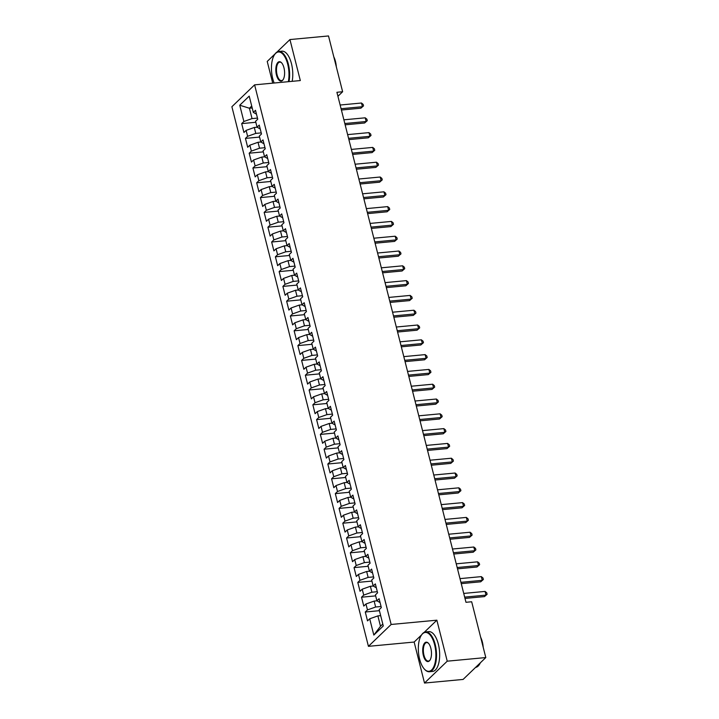 <?xml version="1.0" encoding="UTF-8"?>
<svg xmlns="http://www.w3.org/2000/svg" width="719" height="719" viewBox="0 0 719 719"><rect width="100%" height="100%" fill="white"/><g stroke="black" fill="none" stroke-linecap="round" stroke-linejoin="round"><path stroke-width="1.08" d="M421.604 634.868L414.144 642.049L424.516 683.05L463.09 679.437L485.801 657.561L471.682 601.767L465.975 602.297L336.914 92.284L342.63 91.744L328.511 35.95L289.946 39.563L276.887 52.136M414.144 642.049L368.434 646.336L231.886 106.727L254.607 84.851L391.145 624.469L368.434 646.336M275.107 53.844L267.225 61.439L272.717 83.152M252.207 107.985L249.421 108.245L239.751 105.226L243.876 121.502L241.692 123.605L243.939 132.485L246.123 130.382L247.615 136.304L245.44 138.399L247.687 147.278L249.861 145.184L251.362 151.107L249.187 153.201L251.434 162.081L253.609 159.986L255.11 165.9L252.926 168.003L255.173 176.883L257.357 174.78L258.858 180.703L256.674 182.806L258.921 191.685L261.105 189.582L262.597 195.505L260.422 197.599L262.669 206.479L264.844 204.385L266.345 210.308L264.161 212.402L266.407 221.281L268.591 219.187L270.092 225.101L267.908 227.204L270.155 236.084L272.339 233.981L273.831 239.903L271.656 242.006L273.903 250.886L276.078 248.783L277.579 254.706L275.395 256.8L277.651 265.679L279.826 263.585L281.327 269.508L279.143 271.602L281.39 280.482L283.574 278.388L285.066 284.302L282.891 286.405L285.137 295.284L287.312 293.19L288.813 299.104L286.638 301.207L288.885 310.087L291.06 307.984L292.561 313.906L290.377 316.001L292.624 324.889L294.808 322.786L296.3 328.709L294.125 330.803L296.372 339.683L298.547 337.588L300.048 343.502L297.873 345.605L300.12 354.485L302.295 352.391L303.795 358.305L301.612 360.408L303.858 369.287L306.042 367.184L307.543 373.107L305.359 375.21L307.606 384.09L309.79 381.987L311.282 387.909L309.107 390.004L311.354 398.883L313.529 396.789L315.03 402.712L312.846 404.806L315.093 413.686L317.277 411.592L318.778 417.505L316.594 419.608L318.841 428.488L321.025 426.385L322.516 432.308L320.341 434.411L322.588 443.29L324.763 441.187L326.264 447.11L324.089 449.204L326.336 458.084L328.511 455.99L330.012 461.913L327.828 464.007L330.075 472.886L332.259 470.792L333.751 476.706L331.576 478.809L333.823 487.689L335.998 485.586L337.499 491.508L335.324 493.611L337.571 502.491L339.745 500.388L341.246 506.311L339.062 508.405L341.309 517.285L343.493 515.19L344.985 521.113L342.81 523.207L345.057 532.087L347.241 529.993L348.733 535.907L346.558 538.01L348.805 546.889L350.98 544.786L352.481 550.709L350.297 552.812L352.544 561.692L354.728 559.589L356.229 565.511L354.045 567.606L356.291 576.485L358.475 574.391L359.967 580.314L357.792 582.408L360.039 591.288L362.214 589.194L363.715 595.107L361.531 597.21L363.778 606.09L365.962 603.987L367.463 609.91L365.279 612.013L367.526 620.892L369.71 618.789L377.879 615.895L380.495 626.249L382.796 624.038M239.751 105.226L249.205 96.121L253.331 112.398L256.485 114.168M380.495 626.249L373.826 635.075L383.281 625.97L379.165 609.685L381.34 607.591L379.093 598.711L376.918 600.805L375.417 594.892L377.592 592.789L375.345 583.909L373.17 586.012L371.669 580.089L373.853 577.986L371.606 569.106L369.422 571.21L367.93 565.287L370.105 563.193L367.858 554.313L365.683 556.407L364.182 550.484L366.357 548.39L364.111 539.511L361.936 541.605L360.435 535.691L362.619 533.588L360.372 524.708L358.188 526.811L356.687 520.889L358.871 518.785L356.624 509.906L354.44 512.009L352.948 506.086L355.123 503.992L352.876 495.103L350.701 497.206L349.2 491.284L351.384 489.19L349.137 480.31L346.953 482.404L345.453 476.49L347.637 474.387L345.39 465.508L343.206 467.602L341.714 461.688L343.889 459.585L341.642 450.705L339.467 452.808L337.966 446.885L340.141 444.791L337.894 435.903L335.719 438.006L334.218 432.083L336.402 429.989L334.155 421.109L331.971 423.203L330.479 417.281L332.654 415.187L330.407 406.307L328.232 408.401L326.732 402.487L328.907 400.384L326.66 391.504L324.485 393.608L322.984 387.685L325.168 385.582L322.921 376.702L320.737 378.805L319.245 372.882L321.42 370.788L319.173 361.909L316.989 364.003L315.497 358.08L317.672 355.986L315.425 347.106L313.25 349.2L311.749 343.287L313.933 341.183L311.687 332.304L309.503 334.407L308.002 328.484L310.186 326.381L307.939 317.501L305.755 319.604L304.263 313.682L306.438 311.588L304.191 302.708L302.016 304.802L300.515 298.879L302.699 296.785L300.452 287.906L298.268 290L296.767 284.086L298.951 281.983L296.704 273.103L294.52 275.206L293.028 269.283L295.203 267.18L292.957 258.301L290.782 260.404L289.281 254.481L291.456 252.387L289.209 243.507L287.034 245.601L285.533 239.679L287.717 237.585L285.47 228.705L283.286 230.799L281.794 224.885L283.969 222.782L281.722 213.903L279.547 216.006L278.046 210.083L280.221 207.98L277.974 199.1L275.799 201.203L274.298 195.28L276.482 193.186L274.236 184.307L272.052 186.401L270.551 180.478L272.735 178.384L270.488 169.504L268.304 171.598L266.812 165.685L268.987 163.581L266.74 154.702L264.565 156.796L263.064 150.882L265.248 148.779L263.001 139.899L260.817 142.002L259.316 136.08L261.5 133.986L259.253 125.097L257.069 127.2L255.578 121.277L257.753 119.183L255.506 110.304L253.331 112.398M373.826 635.075L369.71 618.789M381.061 606.503L375.633 607.007L374.132 601.093L376.945 600.823L380.072 602.585M367.463 609.91L375.633 607.007M365.962 603.987L374.132 601.093M377.322 591.701L371.885 592.213L370.384 586.291L373.206 586.03M363.715 595.107L371.885 592.213M362.214 589.194L370.384 586.291M373.574 576.899L368.137 577.411L366.645 571.488L369.458 571.228M359.967 580.314L368.137 577.411M358.475 574.391L366.645 571.488M373.17 586.012L376.325 587.783M369.827 562.096L364.398 562.609L362.897 556.695L365.71 556.425L368.838 558.178M356.229 565.511L364.398 562.609M354.728 559.589L362.897 556.695M369.422 571.21L372.586 572.98M366.088 547.303L360.65 547.806L359.149 541.892L361.972 541.623M352.481 550.709L360.65 547.806M350.98 544.786L359.149 541.892M362.34 532.5L356.903 533.013L355.411 527.09L358.224 526.829M348.733 535.907L356.903 533.013M347.241 529.993L355.411 527.09M361.936 541.605L365.09 543.384M358.592 517.698L353.164 518.21L351.663 512.288L354.476 512.027M344.985 521.113L353.164 518.21M343.493 515.19L351.663 512.288M358.188 526.811L361.351 528.582M354.853 502.896L349.416 503.408L347.915 497.485L350.728 497.224M341.246 506.311L349.416 503.408M339.745 500.388L347.915 497.485M354.44 512.009L357.604 513.779M351.106 488.102L345.668 488.605L344.167 482.692L346.989 482.422M337.499 491.508L345.668 488.605M335.998 485.586L344.167 482.692M350.701 497.206L353.856 498.977M347.358 473.3L341.92 473.812L340.429 467.889L343.242 467.629M333.751 476.706L341.92 473.812M332.259 470.792L340.429 467.889M346.953 482.404L350.117 484.175M343.619 458.497L338.182 459.01L336.681 453.087L339.494 452.826M330.012 461.913L338.182 459.01M328.511 455.99L336.681 453.087M343.206 467.602L346.369 469.381M339.871 443.695L334.434 444.207L332.933 438.284L335.755 438.024M326.264 447.11L334.434 444.207M324.763 441.187L332.933 438.284M339.467 452.808L342.621 454.579M336.124 428.901L330.686 429.405L329.194 423.491L332.007 423.221M322.516 432.308L330.686 429.405M321.025 426.385L329.194 423.491M335.719 438.006L338.874 439.776M332.376 414.099L326.947 414.611L325.446 408.689L328.259 408.428M318.778 417.505L326.947 414.611M317.277 411.592L325.446 408.689M331.971 423.203L335.135 424.974M328.637 399.297L323.199 399.809L321.699 393.886L324.521 393.626M315.03 402.712L323.199 399.809M313.529 396.789L321.699 393.886M328.232 408.401L331.387 410.181M324.889 384.494L319.452 385.007L317.96 379.084L320.773 378.823M311.282 387.909L319.452 385.007M309.79 381.987L317.96 379.084M324.485 393.608L327.639 395.378M321.141 369.701L315.713 370.204L314.212 364.29L317.025 364.021M307.543 373.107L315.713 370.204M306.042 367.184L314.212 364.29M320.737 378.805L323.901 380.576M317.403 354.898L311.965 355.411L310.464 349.488L313.286 349.218M303.795 358.305L311.965 355.411M302.295 352.391L310.464 349.488M316.989 364.003L320.153 365.773M313.655 340.096L308.217 340.608L306.716 334.686L309.538 334.425M300.048 343.502L308.217 340.608M298.547 337.588L306.716 334.686M313.25 349.2L316.405 350.98M309.907 325.294L304.47 325.806L302.978 319.883L305.791 319.622M296.3 328.709L304.47 325.806M294.808 322.786L302.978 319.883M309.503 334.407L312.666 336.177M306.168 310.5L300.731 311.003L299.23 305.09L302.043 304.82L305.171 306.573M292.561 313.906L300.731 311.003M291.06 307.984L299.23 305.09M305.755 319.604L308.918 321.375M302.42 295.698L296.983 296.201L295.482 290.287L298.304 290.018M288.813 299.104L296.983 296.201M287.312 293.19L295.482 290.287M298.673 280.895L293.235 281.408L291.743 275.485L294.556 275.224M285.066 284.302L293.235 281.408M283.574 278.388L291.743 275.485M298.268 290L301.423 291.779M294.925 266.093L289.496 266.605L287.995 260.682L290.809 260.422L293.936 262.174M281.327 269.508L289.496 266.605M279.826 263.585L287.995 260.682M294.52 275.206L297.684 276.977M291.186 251.291L285.749 251.803L284.248 245.889L287.07 245.619M277.579 254.706L285.749 251.803M276.078 248.783L284.248 245.889M287.438 236.497L282.001 237L280.509 231.087L283.322 230.817M273.831 239.903L282.001 237M272.339 233.981L280.509 231.087M287.034 245.601L290.188 247.372M283.69 221.695L278.262 222.207L276.761 216.284L279.574 216.024L282.702 217.776M270.092 225.101L278.262 222.207M268.591 219.187L276.761 216.284M283.286 230.799L286.45 232.579M279.952 206.892L274.514 207.405L273.013 201.482L275.835 201.221M266.345 210.308L274.514 207.405M264.844 204.385L273.013 201.482M276.204 192.09L270.766 192.602L269.274 186.679L272.088 186.419M262.597 195.505L270.766 192.602M261.105 189.582L269.274 186.679M275.799 201.203L278.954 202.974M272.456 177.296L267.028 177.8L265.527 171.886L268.34 171.616L271.467 173.369M258.858 180.703L267.028 177.8M257.357 174.78L265.527 171.886M272.052 186.401L275.215 188.171M268.717 162.494L263.28 163.006L261.779 157.084L264.592 156.823M255.11 165.9L263.28 163.006M253.609 159.986L261.779 157.084M264.969 147.692L259.532 148.204L258.031 142.281L260.853 142.02M251.362 151.107L259.532 148.204M249.861 145.184L258.031 142.281M264.565 156.796L267.72 158.575M261.222 132.889L255.784 133.401L254.292 127.479L257.105 127.218L260.233 128.971M247.615 136.304L255.784 133.401M246.123 130.382L254.292 127.479M260.817 142.002L263.981 143.773M257.483 118.096L252.045 118.599L249.421 108.245L251.713 106.035M243.876 121.502L252.045 118.599M424.516 683.05L447.236 661.174L485.801 657.561M254.607 84.851L300.317 80.564L289.946 39.563M447.236 661.174L436.864 620.182L391.145 624.469M337.93 96.274L342.63 91.744M380.666 615.626L377.879 615.895M436.864 620.182L424.228 632.343M241.692 123.605L255.829 122.275M245.44 138.399L259.568 137.077M249.187 153.201L263.316 151.88M252.926 168.003L267.064 166.673M256.674 182.806L270.811 181.476M260.422 197.599L274.55 196.278M264.161 212.402L278.298 211.08M267.908 227.204L282.046 225.874M271.656 242.006L285.785 240.676M275.395 256.8L289.532 255.479M279.143 271.602L293.28 270.281M282.891 286.405L297.019 285.075M286.638 301.207L300.767 299.877M290.377 316.001L304.514 314.679M294.125 330.803L308.253 329.482M297.873 345.605L312.001 344.284M301.612 360.408L315.749 359.078M305.359 375.21L319.497 373.88M309.107 390.004L323.235 388.682M312.846 404.806L326.983 403.485M316.594 419.608L330.731 418.278M320.341 434.411L334.47 433.081M324.089 449.204L338.218 447.883M327.828 464.007L341.965 462.685M331.576 478.809L345.704 477.479M335.324 493.611L349.452 492.281M339.062 508.405L353.2 507.084M342.81 523.207L356.939 521.886M346.558 538.01L360.686 536.68M350.297 552.812L364.434 551.482M354.045 567.606L368.182 566.284M357.792 582.408L371.921 581.087M361.531 597.21L375.669 595.88M365.279 612.013L379.416 610.683M341.408 110.016L360.875 108.192L362.412 106.718L341.076 108.713M361.477 103.015L363.149 104.39L363.526 105.873L362.412 106.718L361.477 103.015L340.141 105.019M363.526 105.873L360.875 108.192M345.147 124.818L364.623 122.994L366.151 121.511L344.823 123.515M365.216 117.817L366.897 119.192L367.274 120.675L366.151 121.511L365.216 117.817L343.88 119.812M367.274 120.675L364.623 122.994M348.895 139.621L368.362 137.796L369.899 136.313L348.562 138.318M368.964 132.62L370.644 133.995L371.013 135.478L369.899 136.313L368.964 132.62L347.628 134.615M371.013 135.478L368.362 137.796M288.337 81.687A19.512 8.619 -95.4 0 0 287.708 64.198A19.512 8.619 -95.4 0 0 274.406 54.896A19.512 8.619 -95.4 0 0 272.726 78.623A19.512 8.619 -95.4 0 0 274.155 83.018M274.55 54.68A19.988 8.835 84.6 0 1 274.694 54.455A19.988 8.835 84.6 0 1 278.783 51.462A19.988 8.835 84.6 0 1 288.319 63.982A19.988 8.835 84.6 0 1 289.02 81.624M276.473 75.019A9.751 4.314 84.6 0 1 276.761 64.225A9.751 4.314 84.6 0 1 281.542 62.76A9.751 4.314 84.6 0 1 283.96 67.802A9.751 4.314 84.6 0 1 283.124 79.665A9.751 4.314 84.6 0 1 276.473 75.019M281.722 62.957A9.275 4.098 -95.4 0 0 279.781 62.131A9.275 4.098 -95.4 0 0 277.085 74.794A9.275 4.098 -95.4 0 0 281.515 80.609A9.275 4.098 -95.4 0 0 283.268 79.432M333.796 56.837A14.398 6.363 84.6 0 1 335.458 61.43A14.398 6.363 84.6 0 1 336.312 66.786M278.783 51.462L281.92 51.175A19.988 8.835 84.6 0 1 291.465 63.685A19.988 8.835 84.6 0 1 292.166 81.328M419.608 659.089A19.512 8.619 -95.4 0 0 424.462 669.182A19.512 8.619 -95.4 0 0 434.006 666.252A19.512 8.619 -95.4 0 0 434.591 644.664A19.512 8.619 -95.4 0 0 421.289 635.362A19.512 8.619 -95.4 0 0 419.608 659.089M421.433 635.147A19.988 8.835 84.6 0 1 421.577 634.922A19.988 8.835 84.6 0 1 425.657 631.929A19.988 8.835 84.6 0 1 435.202 644.449A19.988 8.835 84.6 0 1 429.396 671.744A19.988 8.835 84.6 0 1 424.821 669.569A19.988 8.835 84.6 0 1 424.641 669.371M423.356 655.485A9.751 4.314 84.6 0 1 423.644 644.691A9.751 4.314 84.6 0 1 428.416 643.226A9.751 4.314 84.6 0 1 430.843 648.268A9.751 4.314 84.6 0 1 430.007 660.132A9.751 4.314 84.6 0 1 423.356 655.485M428.605 643.424A9.275 4.098 -95.4 0 0 426.664 642.597A9.275 4.098 -95.4 0 0 423.967 655.261A9.275 4.098 -95.4 0 0 428.398 661.076A9.275 4.098 -95.4 0 0 430.151 659.898M480.364 662.792A19.988 8.835 84.6 0 1 475.583 667.403M480.678 637.304A14.398 6.363 84.6 0 1 482.341 641.896A14.398 6.363 84.6 0 1 483.195 647.253M425.657 631.929L428.803 631.641A19.988 8.835 84.6 0 1 438.347 644.152A19.988 8.835 84.6 0 1 432.541 671.447L429.396 671.744M352.643 154.423L372.109 152.59L373.646 151.116L352.31 153.12M372.712 147.413L374.383 148.797L374.761 150.271L373.646 151.116L372.712 147.413L351.375 149.417M374.761 150.271L372.109 152.59M356.381 169.217L375.857 167.392L377.394 165.918L356.058 167.913M376.45 162.215L378.131 163.599L378.509 165.073L377.394 165.918L376.45 162.215L355.123 164.22M378.509 165.073L375.857 167.392M360.129 184.019L379.605 182.195L381.133 180.721L359.797 182.716M380.198 177.018L381.879 178.393L382.247 179.876L381.133 180.721L380.198 177.018L358.862 179.013M382.247 179.876L379.605 182.195M363.877 198.821L383.344 196.997L384.881 195.514L363.544 197.518M383.946 191.82L385.618 193.195L385.995 194.678L384.881 195.514L383.946 191.82L362.61 193.815M385.995 194.678L383.344 196.997M367.616 213.624L387.092 211.79L388.628 210.316L367.292 212.321M387.685 206.614L389.365 207.998L389.743 209.472L388.628 210.316L387.685 206.614L366.357 208.618M389.743 209.472L387.092 211.79M371.363 228.417L390.839 226.593L392.367 225.119L371.031 227.114M391.433 221.416L393.113 222.8L393.491 224.274L392.367 225.119L391.433 221.416L370.096 223.42M393.491 224.274L390.839 226.593M375.111 243.22L394.578 241.395L396.115 239.921L374.779 241.917M395.18 236.218L396.861 237.594L397.23 239.076L396.115 239.921L395.18 236.218L373.844 238.214M397.23 239.076L394.578 241.395M378.859 258.022L398.326 256.198L399.863 254.715L378.527 256.719M398.928 251.021L400.6 252.396L400.977 253.879L399.863 254.715L398.928 251.021L377.592 253.016M400.977 253.879L398.326 256.198M382.598 272.825L402.074 271L403.602 269.517L382.274 271.521M402.667 265.814L404.348 267.198L404.725 268.681L403.602 269.517L402.667 265.814L381.331 267.819M404.725 268.681L402.074 271M386.346 287.618L405.813 285.794L407.349 284.32L386.013 286.315M406.415 280.617L408.095 282.001L408.464 283.475L407.349 284.32L406.415 280.617L385.078 282.621M408.464 283.475L405.813 285.794M390.093 302.42L409.56 300.596L411.097 299.122L389.761 301.117M410.163 295.419L411.834 296.794L412.212 298.277L411.097 299.122L410.163 295.419L388.826 297.423M412.212 298.277L409.56 300.596M393.832 317.223L413.308 315.398L414.845 313.915L393.509 315.92M413.901 310.222L415.582 311.597L415.959 313.08L414.845 313.915L413.901 310.222L392.565 312.217M415.959 313.08L413.308 315.398M397.58 332.025L417.047 330.201L418.584 328.718L397.248 330.722M417.649 325.015L419.33 326.399L419.698 327.882L418.584 328.718L417.649 325.015L396.313 327.019M419.698 327.882L417.047 330.201M401.328 346.819L420.795 344.994L422.332 343.52L400.995 345.524M421.397 339.817L423.069 341.201L423.446 342.675L422.332 343.52L421.397 339.817L400.061 341.822M423.446 342.675L420.795 344.994M405.067 361.621L424.543 359.797L426.079 358.323L404.743 360.318M425.136 354.62L426.816 355.995L427.194 357.478L426.079 358.323L425.136 354.62L403.808 356.624M427.194 357.478L424.543 359.797M408.814 376.423L428.29 374.599L429.818 373.116L408.482 375.12M428.884 369.422L430.564 370.797L430.933 372.28L429.818 373.116L428.884 369.422L407.547 371.417M430.933 372.28L428.29 374.599M412.562 391.226L432.029 389.401L433.566 387.918L412.23 389.923M432.631 384.216L434.303 385.6L434.68 387.083L433.566 387.918L432.631 384.216L411.295 386.22M434.68 387.083L432.029 389.401M416.31 406.028L435.777 404.195L437.314 402.721L415.977 404.725M436.379 399.018L438.051 400.402L438.428 401.876L437.314 402.721L436.379 399.018L415.043 401.022M438.428 401.876L435.777 404.195M420.049 420.822L439.525 418.997L441.053 417.523L419.725 419.519M440.118 413.82L441.799 415.196L442.176 416.678L441.053 417.523L440.118 413.82L418.782 415.825M442.176 416.678L439.525 418.997M423.797 435.624L443.264 433.8L444.8 432.317L423.464 434.321M443.866 428.623L445.546 429.998L445.915 431.481L444.8 432.317L443.866 428.623L422.529 430.618M445.915 431.481L443.264 433.8M427.544 450.427L447.011 448.602L448.548 447.119L427.212 449.123M447.613 443.425L449.285 444.8L449.663 446.283L448.548 447.119L447.613 443.425L426.277 445.421M449.663 446.283L447.011 448.602M431.283 465.229L450.759 463.396L452.287 461.922L430.96 463.926M451.352 458.219L453.033 459.603L453.41 461.077L452.287 461.922L451.352 458.219L430.016 460.223M453.41 461.077L450.759 463.396M435.031 480.022L454.498 478.198L456.035 476.724L434.698 478.719M455.1 473.021L456.781 474.405L457.149 475.879L456.035 476.724L455.1 473.021L433.764 475.025M457.149 475.879L454.498 478.198M438.779 494.825L458.246 493L459.783 491.526L438.446 493.522M458.848 487.824L460.519 489.199L460.897 490.682L459.783 491.526L458.848 487.824L437.512 489.819M460.897 490.682L458.246 493M442.518 509.627L461.993 507.803L463.53 506.32L442.194 508.324M462.587 502.626L464.267 504.001L464.645 505.484L463.53 506.32L462.587 502.626L441.259 504.621M464.645 505.484L461.993 507.803M446.265 524.43L465.732 522.596L467.269 521.122L445.933 523.126M466.334 517.419L468.015 518.803L468.384 520.277L467.269 521.122L466.334 517.419L444.998 519.424M468.384 520.277L465.732 522.596M450.013 539.223L469.48 537.399L471.017 535.925L449.681 537.92M470.082 532.222L471.754 533.606L472.131 535.08L471.017 535.925L470.082 532.222L448.746 534.226M472.131 535.08L469.48 537.399M453.752 554.025L473.228 552.201L474.765 550.727L453.428 552.722M473.821 547.024L475.502 548.399L475.879 549.882L474.765 550.727L473.821 547.024L452.494 549.019M475.879 549.882L473.228 552.201M457.5 568.828L476.976 567.003L478.503 565.52L457.167 567.525M477.569 561.827L479.249 563.202L479.618 564.685L478.503 565.52L477.569 561.827L456.232 563.822M479.618 564.685L476.976 567.003M461.247 583.63L480.714 581.806L482.251 580.323L460.915 582.327M481.317 576.62L482.997 578.004L483.366 579.487L482.251 580.323L481.317 576.62L459.98 578.624M483.366 579.487L480.714 581.806M464.995 598.424L484.462 596.599L485.999 595.125L464.663 597.121M485.064 591.422L486.736 592.807L487.114 594.28L485.999 595.125L485.064 591.422L463.728 593.427M487.114 594.28L484.462 596.599"/></g></svg>
